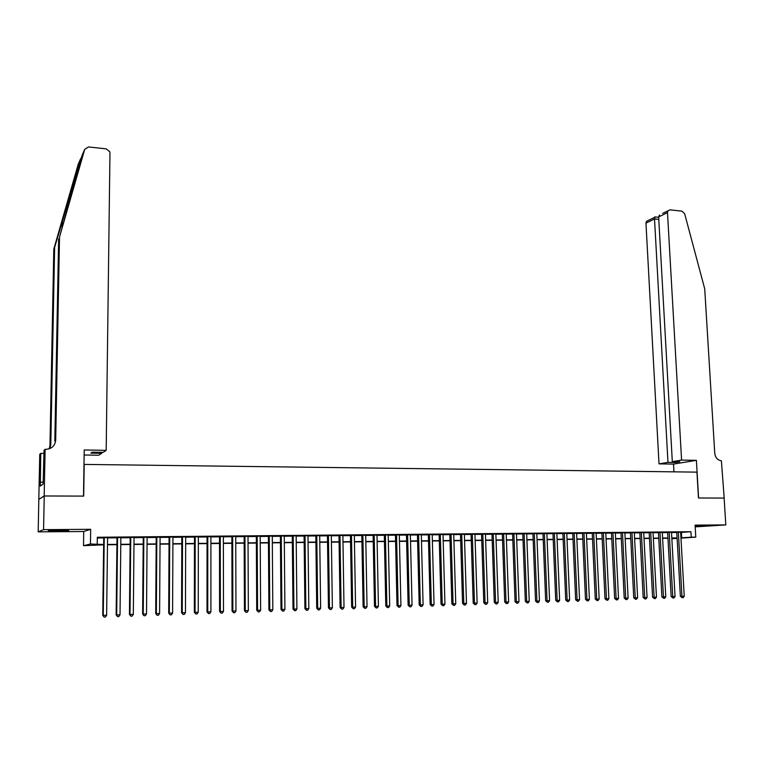 <?xml version="1.0" encoding="UTF-8"?>
<svg xmlns="http://www.w3.org/2000/svg" width="764" height="764" viewBox="0 0 764 764"><rect width="100%" height="100%" fill="white"/><g stroke="black" fill="none" stroke-linecap="round" stroke-linejoin="round"><path stroke-width="1.15" d="M57.31 531.104L68.674 530.655L48.409 530.617L57.31 531.104M695.154 526.358L710.615 525.766L695.135 526.043M103.646 544.818L83.515 545.687L90.458 544.006L103.646 544.512M44.178 495.979L83.505 496.103L84.212 449.977L106.186 450.349L109.968 152.905L109.777 151.721L106.167 148.856L88.548 146.955L84.718 149.324L59.516 237.012L55.686 440.245C55.008 445.832 51.732 448.86 45.878 449.327L45.114 449.318L44.178 495.979L38.811 499.369L38.2 531.859L83.725 531.515L83.515 545.687M695.183 526.874L725.8 524.916L695.087 525.126L695.784 537.13L680.963 538.142M677.124 538.41L671.842 538.725M38.878 499.369L44.245 495.979L43.567 529.643L38.2 531.859M44.245 495.979L83.706 496.103L84.193 464.416L696.949 472.133L698.468 497.985L724.138 498.071L725.8 524.916M107.59 537.655L103.742 537.694M120.865 537.531L117.016 537.569M134.044 537.407L130.186 537.445M147.108 537.283L143.25 537.321M160.068 537.159L156.209 537.197M172.931 537.035L169.073 537.073M185.69 536.92L181.832 536.958M198.353 536.796L194.486 536.834M210.912 536.681L207.044 536.71M223.384 536.557L219.507 536.595M235.742 536.443L231.874 536.481M248.013 536.328L244.146 536.366M260.19 536.213L256.322 536.252M272.28 536.099L268.403 536.127M284.265 535.984L280.388 536.022M296.165 535.87L292.287 535.908M307.978 535.755L304.101 535.793M319.696 535.65L315.818 535.679M331.328 535.535L327.45 535.574M342.874 535.421L338.987 535.459M354.334 535.316L350.447 535.354M365.708 535.211L361.821 535.249M376.996 535.106L373.109 535.134M388.198 534.991L384.311 535.029M399.324 534.886L395.437 534.924M410.363 534.781L406.477 534.819M421.327 534.685L417.44 534.714M432.204 534.58L428.317 534.619M443.005 534.475L439.128 534.514M453.73 534.37L449.853 534.408M464.378 534.275L460.491 534.313M474.95 534.17L471.063 534.208M485.446 534.074L481.559 534.112M495.865 533.969L491.978 534.007M506.207 533.874L502.33 533.912M516.483 533.778L512.606 533.816M526.683 533.683L522.805 533.721M536.815 533.587L532.938 533.625M546.871 533.492L542.994 533.53M556.861 533.396L552.983 533.434M566.773 533.301L562.906 533.339M576.619 533.205L572.752 533.243M586.408 533.11L582.54 533.148M596.121 533.024L592.253 533.062M605.766 532.928L601.898 532.966M615.345 532.842L611.486 532.88M624.866 532.747L620.998 532.785M634.321 532.661L630.453 532.699M643.708 532.565L639.85 532.604M653.029 532.479L649.171 532.518M662.293 532.393L658.434 532.432M667.631 532.241L671.155 596.589L672.731 596.589L675.042 596.512L671.489 532.202L673.094 532.183L667.64 532.346M680.648 532.441L690.914 531.715L97.324 537.254L97.229 543.92M97.314 538.018L103.732 537.961M107.581 537.923L117.016 537.837M120.865 537.799L130.186 537.703M134.034 537.665L143.25 537.579M147.108 537.541L156.209 537.455M160.068 537.417L169.073 537.331M172.931 537.302L181.832 537.216M185.69 537.178L194.486 537.092M198.353 537.054L207.044 536.968M210.912 536.93L219.507 536.853M223.384 536.815L231.874 536.729M235.751 536.7L244.146 536.614M248.023 536.576L256.322 536.5M260.199 536.462L268.403 536.385M272.28 536.347L280.388 536.271M284.275 536.232L292.287 536.156M296.174 536.118L304.101 536.041M307.978 536.003L315.818 535.927M319.696 535.889L327.45 535.822M331.337 535.784L338.996 535.707M342.874 535.669L350.456 535.602M354.334 535.564L361.83 535.488M365.708 535.449L373.118 535.383M376.996 535.344L384.321 535.278M388.207 535.239L395.446 535.163M399.324 535.134L406.486 535.058M410.373 535.029L417.45 534.953M421.327 534.924L428.327 534.857M432.214 534.819L439.128 534.752M443.015 534.714L449.853 534.647M453.74 534.609L460.501 534.542M464.388 534.504L471.073 534.447M474.96 534.408L481.568 534.342M485.455 534.303L491.987 534.246M495.874 534.208L502.34 534.141M506.217 534.103L512.615 534.046M516.493 534.007L522.815 533.95M526.692 533.912L532.947 533.855M536.825 533.816L543.003 533.759M546.881 533.721L552.993 533.664M556.87 533.625L562.915 533.568M566.783 533.53L572.761 533.473M576.639 533.434L582.55 533.377M586.418 533.339L592.262 533.282M596.13 533.243L601.908 533.196M605.776 533.157L611.496 533.1M615.364 533.062L621.017 533.005M624.876 532.976L630.472 532.919M634.33 532.88L639.86 532.833M643.718 532.794L649.18 532.737M653.039 532.699L658.453 532.651M662.302 532.613L667.65 532.565M671.508 532.527L676.789 532.479M676.77 532.155L680.361 596.283L681.946 596.292L684.238 596.216L680.629 532.116L682.214 532.097L676.78 532.26M83.725 531.515L90.668 529.318L43.567 529.643M90.668 529.318L90.458 544.006M690.914 531.715L691.229 537.178L695.784 537.13M671.833 538.515L677.114 538.152L671.814 538.2M667.965 538.248L662.617 538.305M658.759 538.353L653.344 538.419M649.486 538.458L644.014 538.524M640.156 538.572L634.617 538.63M630.758 538.677L625.162 538.744M621.294 538.792L615.641 538.859M611.773 538.897L606.053 538.964M602.185 539.012L596.397 539.078M592.53 539.126L586.676 539.193M582.808 539.241L576.896 539.308M573.019 539.355L567.031 539.422M563.163 539.47L557.109 539.537M553.231 539.585L547.119 539.651M543.242 539.699L537.054 539.766M533.176 539.814L526.921 539.89M523.034 539.928L516.712 540.005M512.825 540.053L506.427 540.129M502.55 540.167L496.075 540.244M492.197 540.291L485.646 540.368M481.769 540.415L475.151 540.492M471.264 540.54L464.569 540.616M460.682 540.654L453.921 540.74M450.034 540.778L443.187 540.864M439.3 540.912L432.376 540.988M428.489 541.036L421.489 541.113M417.602 541.16L410.516 541.246M406.629 541.284L399.467 541.37M395.58 541.418L388.341 541.504M384.454 541.542L377.12 541.628M373.233 541.676L365.822 541.762M361.935 541.81L354.448 541.896M350.561 541.943L342.979 542.029M339.092 542.077L331.423 542.163M327.536 542.211L319.782 542.297M315.895 542.344L308.054 542.44M304.167 542.478L296.231 542.574M292.354 542.621L284.323 542.717M280.445 542.755L272.328 542.851M268.451 542.898L260.238 542.994M256.351 543.042L248.052 543.137M244.174 543.175L235.77 543.28M231.893 543.319L223.394 543.424M219.516 543.471L210.912 543.567M207.044 543.615L198.344 543.71M194.476 543.758L185.671 543.863M181.803 543.911L172.903 544.006M169.035 544.054L160.029 544.159M156.171 544.207L147.051 544.312M143.193 544.36L133.977 544.465M130.119 544.512L120.788 544.617M116.94 544.665L107.495 544.77M680.944 537.846L691.229 537.178M107.504 544.474L116.94 544.36M120.788 544.312L130.119 544.207M133.977 544.169L143.193 544.054M147.06 544.016L156.171 543.911M160.029 543.863L169.035 543.758M172.903 543.71L181.803 543.615M185.671 543.567L194.476 543.462M198.344 543.424L207.044 543.319M210.912 543.271L219.516 543.175M223.394 543.128L231.893 543.032M235.761 542.984L244.165 542.889M248.042 542.851L256.351 542.746M260.228 542.707L268.441 542.612M272.328 542.564L280.445 542.469M284.323 542.43L292.354 542.335M296.231 542.287L304.167 542.201M308.054 542.154L315.895 542.058M319.782 542.02L327.536 541.924M331.423 541.886L339.092 541.791M342.969 541.752L350.552 541.657M354.439 541.619L361.935 541.533M365.822 541.485L373.233 541.399M377.12 541.351L384.445 541.265M388.332 541.227L395.58 541.141M399.467 541.093L406.62 541.017M410.516 540.969L417.593 540.883M421.48 540.845L428.48 540.759M432.367 540.721L439.29 540.635M443.177 540.587L450.025 540.511M453.911 540.463L460.673 540.387M464.56 540.349L471.254 540.263M475.141 540.224L481.759 540.148M485.646 540.1L492.188 540.024M496.065 539.976L502.54 539.909M506.417 539.861L512.816 539.785M516.703 539.737L523.025 539.67M526.912 539.623L533.167 539.556M537.044 539.508L543.233 539.432M547.11 539.394L553.222 539.317M557.099 539.279L563.154 539.203M567.022 539.164L573.01 539.088M576.877 539.05L582.798 538.983M586.666 538.935L592.52 538.868M596.388 538.821L602.175 538.754M606.043 538.706L611.763 538.639M615.631 538.601L621.285 538.534M625.153 538.486L630.749 538.429M634.607 538.381L640.136 538.314M644.004 538.267L649.476 538.209M653.335 538.162L658.74 538.104M662.598 538.057L667.946 537.999M671.804 537.951L677.095 537.885M681.431 532.432L681.736 537.837M684.238 596.216L683.15 597.668L682.233 597.706L681.946 596.292L678.346 532.136M682.233 597.706L680.361 596.283M681.583 460.09L667.488 212.602L658.644 216.928L672.31 461.647L681.583 460.09L696.396 460.339L698.602 497.985L724.138 498.071M662.732 213.357L669.971 209.852L681.966 211.15L684.649 213.719L704.723 288.859L714.751 453.224C715.41 457.741 717.616 460.253 721.397 460.768L724.186 498.071M673.953 471.846L673.523 464.092L696.396 460.339M673.523 464.092L659.017 463.872L667.975 462.373L675.395 462.487L679.759 461.771L672.31 461.647M667.975 462.373L654.519 218.953L645.962 223.136L646.411 221.379L648.321 220.433M659.017 463.872L645.962 223.136M667.937 210.797L667.488 212.602M675.395 462.487L675.357 461.695M655.054 216.919L654.519 218.953L658.788 219.392M659.466 214.961L658.644 216.928M81.929 156.085L54.626 247.364L50.787 444.791L49.822 448.592M59.516 237.012L82.283 154.911M106.186 450.349L103.14 452.364L92.205 452.183L90.859 453.128L101.727 453.3L101.736 452.336M101.727 453.3L98.804 455.229L84.135 455M54.626 247.364L53.805 249.102L49.966 445.546L49.259 448.802M55.686 440.245L54.807 441.057L58.647 238.855M80.764 158.396L78.262 164.136L53.805 249.102M45.114 449.318L44.035 450.321L43.118 484.07L40.311 486.076L40.769 453.367L39.747 454.322L38.811 499.369M43.968 453.415L40.769 453.367M43.978 453.272L43.395 453.405M43.156 482.189L40.396 482.17M675.042 596.512L673.953 597.983L673.036 598.011L672.731 596.589L669.197 532.221M673.036 598.011L671.155 596.589M658.434 532.327L661.901 596.885L663.458 596.894L659.981 532.307M665.778 596.818L664.69 598.288L663.763 598.317L663.458 596.894L665.778 596.818L662.283 532.288M663.763 598.317L661.901 596.885M649.171 532.413L652.571 597.2L654.118 597.209L650.699 532.393M656.457 597.133L655.369 598.604L654.433 598.632L654.118 597.209L656.457 597.133L653.029 532.374M654.433 598.632L652.571 597.2M639.84 532.498L643.183 597.505L644.721 597.515L641.359 532.489M647.07 597.438L645.981 598.919L645.036 598.947L644.721 597.515L647.07 597.438L643.699 532.46M645.036 598.947L643.183 597.505M630.453 532.584L633.738 597.82L635.247 597.83L631.952 532.575M637.625 597.754L636.527 599.234L635.581 599.262L635.247 597.83L637.625 597.754L634.311 532.556M635.581 599.262L633.738 597.82M620.998 532.68L624.217 598.136L625.716 598.145L622.488 532.661M628.113 598.069L627.015 599.549L626.06 599.587L625.716 598.145L628.113 598.069L624.856 532.642M626.06 599.587L624.217 598.136M611.477 532.766L614.638 598.451L616.128 598.46L612.957 532.756M618.525 598.384L617.427 599.874L616.472 599.902L616.128 598.46L618.525 598.384L615.345 532.728M616.472 599.902L614.638 598.451M601.898 532.861L604.983 598.766L606.463 598.775L603.359 532.842M608.879 598.699L607.781 600.198L606.817 600.227L606.463 598.775L608.879 598.699L605.766 532.823M606.817 600.227L604.983 598.766M592.243 532.947L595.271 599.081L596.732 599.1L593.695 532.938M599.167 599.014L598.069 600.523L597.095 600.552L596.732 599.1L599.167 599.014L596.111 532.909M597.095 600.552L595.271 599.081M582.531 533.043L585.491 599.406L586.933 599.425L583.963 533.024M589.388 599.339L588.28 600.848L587.306 600.886L586.933 599.425L589.388 599.339L586.399 533.005M587.306 600.886L585.491 599.406M572.752 533.138L575.636 599.73L577.068 599.75L574.165 533.119M579.542 599.664L578.434 601.182L577.441 601.211L577.068 599.75L579.542 599.664L576.619 533.1M577.441 601.211L575.636 599.73M562.896 533.224L565.723 600.055L567.127 600.074L564.3 533.215M569.619 599.988L568.511 601.507L567.518 601.545L567.127 600.074L569.619 599.988L566.773 533.196M567.518 601.545L565.723 600.055M552.974 533.32L555.734 600.389L557.128 600.409L554.358 533.31M559.63 600.323L558.522 601.851L557.519 601.879L557.128 600.409L559.63 600.323L556.851 533.282M557.519 601.879L555.734 600.389M542.984 533.415L545.668 600.724L547.053 600.733L544.36 533.406M549.574 600.657L548.466 602.185L547.454 602.213L547.053 600.733L549.574 600.657L546.862 533.377M547.454 602.213L545.668 600.724M532.928 533.511L535.535 601.058L536.901 601.067L534.284 533.501M539.441 600.991L538.334 602.519L537.312 602.557L536.901 601.067L539.441 600.991L536.806 533.473M537.312 602.557L535.535 601.058M522.796 533.606L525.336 601.392L526.683 601.411L524.133 533.597M529.242 601.325L528.125 602.863L527.103 602.901L526.683 601.411L529.242 601.325L526.683 533.568M527.103 602.901L525.336 601.392M512.596 533.702L515.06 601.726L516.388 601.745L513.914 533.692M518.966 601.66L517.849 603.207L516.817 603.245L516.388 601.745L518.966 601.66L516.474 533.664M516.817 603.245L515.06 601.726M502.33 533.797L504.708 602.07L506.026 602.089L503.629 533.788M508.623 602.003L507.506 603.56L506.465 603.589L506.026 602.089L508.623 602.003L506.207 533.759M506.465 603.589L504.708 602.07M491.978 533.902L494.289 602.414L495.578 602.433L493.257 533.883M498.195 602.347L497.077 603.904L496.027 603.942L495.578 602.433L498.195 602.347L495.855 533.864M496.027 603.942L494.289 602.414M481.559 533.998L483.793 602.758L485.064 602.777L482.819 533.988M487.699 602.691L486.582 604.257L485.522 604.295L485.064 602.777L487.699 602.691L485.436 533.96M485.522 604.295L483.793 602.758M471.063 534.093L473.212 603.111L474.473 603.13L472.305 534.084M477.128 603.044L476.001 604.611L474.941 604.649L474.473 603.13L477.128 603.044L474.941 534.055M474.941 604.649L473.212 603.111M460.491 534.198L462.564 603.455L463.805 603.484L461.723 534.179M466.479 603.398L465.352 604.964L464.283 605.002L463.805 603.484L466.479 603.398L464.378 534.16M464.283 605.002L462.564 603.455M449.843 534.294L451.839 603.808L453.062 603.837L451.056 534.284M455.755 603.751L454.618 605.327L453.539 605.365L453.062 603.837L455.755 603.751L453.73 534.256M453.539 605.365L451.839 603.808M439.119 534.399L441.029 604.171L442.232 604.19L440.312 534.389M444.944 604.104L443.817 605.69L442.728 605.728L442.232 604.19L444.944 604.104L443.005 534.361M442.728 605.728L441.029 604.171M428.317 534.504L430.142 604.525L431.326 604.553L429.492 534.485M434.057 604.467L432.921 606.053L431.832 606.091L431.326 604.553L434.057 604.467L432.204 534.466M431.832 606.091L430.142 604.525M417.44 534.599L419.178 604.887L420.343 604.916L418.586 534.59M423.094 604.821L421.957 606.425L420.859 606.454L420.343 604.916L423.094 604.821L421.317 534.561M420.859 606.454L419.178 604.887M406.477 534.704L408.129 605.25L409.275 605.279L407.613 534.695M412.044 605.193L410.908 606.788L409.8 606.826L409.275 605.279L412.044 605.193L410.363 534.666M409.8 606.826L408.129 605.25M395.437 534.81L397.003 605.623L398.12 605.651L396.545 534.8M400.919 605.556L399.782 607.16L398.665 607.199L398.12 605.651L400.919 605.556L399.324 534.771M398.665 607.199L397.003 605.623M384.311 534.915L385.791 605.986L386.89 606.014L385.4 534.905M389.707 605.928L388.561 607.542L387.434 607.581L386.89 606.014L389.707 605.928L388.198 534.876M387.434 607.581L385.791 605.986M373.109 535.02L374.494 606.358L375.573 606.396L374.179 535.01M378.409 606.301L377.263 607.915L376.136 607.953L375.573 606.396L378.409 606.301L376.996 534.981M376.136 607.953L374.494 606.358M361.821 535.125L363.11 606.74L364.17 606.769L362.871 535.115M367.035 606.673L365.88 608.297L364.743 608.335L364.17 606.769L367.035 606.673L365.708 535.096M364.743 608.335L363.11 606.74M350.447 535.239L351.65 607.113L352.681 607.151L351.478 535.23M355.566 607.055L354.42 608.679L353.264 608.727L352.681 607.151L355.566 607.055L354.334 535.201M353.264 608.727L351.65 607.113M338.987 535.344L340.095 607.495L341.107 607.533L339.99 535.335M344.01 607.437L342.864 609.07L341.699 609.109L341.107 607.533L344.01 607.437L342.874 535.306M341.699 609.109L340.095 607.495M327.441 535.449L328.453 607.877L329.446 607.915L328.424 535.44M332.369 607.819L331.223 609.462L330.048 609.5L329.446 607.915L332.369 607.819L331.328 535.421M330.048 609.5L328.453 607.877M315.818 535.564L316.726 608.268L317.7 608.297L316.773 535.554M320.641 608.201L319.486 609.853L318.311 609.892L317.7 608.297L320.641 608.201L319.696 535.526M318.311 609.892L316.726 608.268M304.091 535.679L304.912 608.65L305.858 608.688L305.027 535.669M308.828 608.593L307.663 610.245L306.479 610.293L305.858 608.688L308.828 608.593L307.978 535.64M306.479 610.293L304.912 608.65M292.287 535.784L293.004 609.042L293.92 609.089L293.204 535.774M296.909 608.984L295.754 610.646L294.56 610.684L293.92 609.089L296.909 608.984L296.165 535.745M294.56 610.684L293.004 609.042M280.388 535.898L280.999 609.443L281.897 609.481L281.276 535.889M284.915 609.385L283.75 611.047L282.546 611.095L281.897 609.481L284.915 609.385L284.265 535.86M282.546 611.095L280.999 609.443M268.403 536.013L268.909 609.844L269.778 609.882L269.262 536.003M272.815 609.777L271.659 611.458L270.437 611.496L269.778 609.882L272.815 609.777L272.28 535.975M270.437 611.496L268.909 609.844M256.322 536.127L256.723 610.245L257.563 610.283L257.162 536.118M260.629 610.178L259.464 611.869L258.242 611.907L257.563 610.283L260.629 610.178L260.19 536.089M258.242 611.907L256.723 610.245M244.146 536.242L244.432 610.646L245.263 610.694L244.957 536.232M248.348 610.589L247.183 612.279L245.941 612.317L245.263 610.694L248.348 610.589L248.013 536.204M245.941 612.317L244.432 610.646M231.874 536.357L232.055 611.057L232.858 611.095L232.667 536.347M235.961 610.999L234.796 612.69L233.555 612.728L232.858 611.095L235.961 610.999L235.742 536.318M233.555 612.728L232.055 611.057M219.507 536.471L219.583 611.467L220.357 611.515L220.271 536.462M223.489 611.41L222.314 613.11L221.063 613.148L220.357 611.515L223.489 611.41L223.374 536.433M221.063 613.148L219.583 611.467M207.044 536.595L207.006 611.878L207.751 611.926L207.789 536.586M210.912 611.821L209.737 613.53L208.477 613.568L207.751 611.926L210.912 611.821L210.912 536.557M208.477 613.568L207.006 611.878M194.486 536.71L194.333 612.298L195.059 612.346L195.202 536.7M198.239 612.241L197.064 613.95L195.794 613.998L195.059 612.346L198.239 612.241L198.353 536.672M195.794 613.998L194.333 612.298M181.832 536.834L181.565 612.718L182.252 612.766L182.51 536.825M185.461 612.661L184.286 614.38L183.007 614.428L182.252 612.766L185.461 612.661L185.69 536.796M183.007 614.428L181.565 612.718M169.073 536.949L168.691 613.139L169.35 613.196L169.732 536.949M172.588 613.081L171.403 614.81L170.114 614.858L169.35 613.196L172.588 613.081L172.931 536.911M170.114 614.858L168.691 613.139M156.209 537.073L155.713 613.568L156.343 613.626L156.84 537.063M159.6 613.511L158.425 615.249L157.117 615.297L156.343 613.626L159.6 613.511L160.077 537.035M157.117 615.297L155.713 613.568M143.25 537.197L142.629 613.998L143.231 614.055L143.852 537.188M146.516 613.95L145.332 615.688L144.024 615.727L143.231 614.055L146.516 613.95L147.108 537.159M144.024 615.727L142.629 613.998M130.186 537.321L129.441 614.437L130.014 614.485L130.759 537.312M133.328 614.38L132.143 616.128L130.816 616.176L130.014 614.485L133.328 614.38L134.044 537.283M130.816 616.176L129.441 614.437M117.016 537.445L116.138 614.877L116.691 614.934L117.56 537.436M120.024 614.819L118.84 616.577L117.503 616.615L116.691 614.934L120.024 614.819L120.865 537.407M117.503 616.615L116.138 614.877M103.742 537.569L102.739 615.316L103.255 615.373L104.248 537.56M106.626 615.259L105.432 617.025L104.085 617.073L103.255 615.373L106.626 615.259L107.59 537.531M104.085 617.073L102.739 615.316M62.247 220.863L62.142 226.698M50.787 444.791L49.966 445.546M84.718 149.324L82.111 155.302M646.411 221.379L654.605 217.348M658.663 217.291L654.863 216.9M81.519 156.801L81.5 157.804"/></g></svg>
